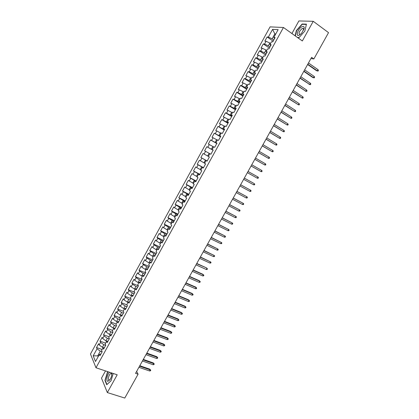 <?xml version="1.0" encoding="UTF-8"?>
<svg xmlns="http://www.w3.org/2000/svg" width="419" height="419" viewBox="0 0 419 419"><rect width="100%" height="100%" fill="white"/><g stroke="black" fill="none" stroke-linecap="round" stroke-linejoin="round"><path stroke-width="0.63" d="M105.499 370.92L101.492 378.163L107.343 392.572L124.783 398.05L138.081 374.198L136.641 371.381M270.077 26.874L90.462 354.039L95.988 367.767L283.454 27.486L270.077 26.874M283.454 27.486L302.34 40.973L313.244 21.306L298.878 20.95L291.923 33.536M275.529 34.395L274.833 33.908L272.596 29.361L268.364 37.061L267.133 36.966L264.834 41.141L266.06 41.256L264.525 44.047L263.31 43.927L261.016 48.096L262.226 48.237L260.691 51.024L259.492 50.872L257.203 55.036L258.397 55.203L256.868 57.984L255.684 57.806L253.401 61.96L254.574 62.153L253.05 64.929L251.882 64.725L249.604 68.873L250.761 69.093L249.237 71.864L248.085 71.633L245.812 75.771L246.959 76.017L245.434 78.782L244.298 78.526L242.03 82.653L243.156 82.931L241.643 85.691L240.522 85.403L238.254 89.525L239.369 89.828L237.851 92.583L236.745 92.269L234.488 96.386L235.583 96.71L234.074 99.46L232.985 99.125L230.728 103.231L231.807 103.582L230.298 106.326L229.224 105.965L226.972 110.061L228.041 110.443L226.532 113.182L225.474 112.79L223.227 116.88L224.275 117.289L222.772 120.023L221.73 119.604L219.488 123.689L220.52 124.118L219.022 126.847L217.995 126.407L215.759 130.482L216.775 130.938L215.277 133.661L214.266 133.195L212.035 137.259L213.035 137.741L211.543 140.465L210.548 139.967L208.316 144.026L209.301 144.534L207.814 147.247L206.829 146.729L204.603 150.782L205.577 151.317L204.09 154.024L203.121 153.48L200.9 157.523L201.858 158.083L200.371 160.786L199.423 160.215L197.208 164.248L198.145 164.835L196.663 167.532L195.731 166.935L193.515 170.962L194.442 171.575L192.965 174.267L192.043 173.649L189.833 177.666L190.745 178.3L189.268 180.992L188.367 180.343L186.162 184.355L187.057 185.015L185.58 187.702L184.69 187.026L182.49 191.033L183.375 191.719L181.904 194.395L181.029 193.698L178.829 197.695L179.699 198.407L178.227 201.078L177.368 200.361L175.179 204.346L176.027 205.085L174.561 207.751L173.717 207.007L171.528 210.987L172.366 211.747L170.905 214.408L170.072 213.638L167.888 217.613L168.71 218.399L167.254 221.054L166.437 220.258L164.258 224.228L165.065 225.034L163.609 227.69L162.808 226.868L160.629 230.827L161.425 231.66L159.969 234.31L159.183 233.467L157.01 237.416L157.79 238.275L156.339 240.915L155.564 240.05L153.396 243.994L154.161 244.874L152.715 247.509L151.956 246.618L149.793 250.557L150.541 251.463L149.096 254.092L148.352 253.176L146.194 257.109L146.928 258.036L145.487 260.665L144.754 259.722L142.601 263.645L143.324 264.599L141.879 267.222L141.166 266.259L139.014 270.171L139.721 271.151L138.286 273.769L137.584 272.779L135.437 276.687L136.128 277.687L134.693 280.301L134.007 279.29L131.865 283.186L132.545 284.213L131.11 286.821L130.44 285.784L128.298 289.676L128.963 290.728L127.533 293.331L126.878 292.268L124.742 296.154L125.391 297.228L123.966 299.826L123.322 298.742L121.191 302.623L121.824 303.717L120.4 306.31L119.771 305.205L117.645 309.075L118.268 310.196L116.843 312.784L116.231 311.652L114.104 315.517L114.712 316.659L113.292 319.241L112.695 318.089L110.574 321.944L111.166 323.112L109.752 325.689L109.165 324.51L107.049 328.36L107.631 329.549L106.217 332.126L105.64 330.926L103.53 334.765L104.095 335.98L102.686 338.547L102.126 337.326L100.021 341.16L100.57 342.396L99.162 344.957L98.617 343.716L96.511 347.54L102.121 349.493M272.596 29.361L278.137 29.655L273.827 37.49L274.529 38.648M98.601 355.888L93.186 355.831L95.506 361.508L99.434 354.369L99.994 355.679L102.152 351.761L101.581 350.467L103.016 347.864L103.593 349.147L105.75 345.225L105.164 343.952L106.604 341.344L107.191 342.606L109.354 338.678L108.757 337.431L110.197 334.818L110.799 336.054L112.968 332.115L112.355 330.89L113.795 328.271L114.413 329.486L116.587 325.542L115.958 324.343L117.404 321.719L118.038 322.908L120.211 318.953L119.572 317.78L121.018 315.151L121.662 316.319L123.846 312.359L123.191 311.207L124.637 308.573L125.302 309.714L127.486 305.744L126.816 304.618L128.266 301.979L128.942 303.099L131.131 299.119L130.445 298.019L131.901 295.374L132.593 296.469L134.787 292.483L134.085 291.404L135.541 288.759L136.248 289.828L138.448 285.831L137.731 284.779L139.192 282.128L139.915 283.171L142.114 279.169L141.386 278.143L142.848 275.482L143.586 276.503L145.791 272.497L145.047 271.491L146.514 268.825L147.263 269.82L149.473 265.808L148.714 264.829L150.18 262.158L150.945 263.127L153.16 259.104L152.385 258.151L153.857 255.475L154.637 256.423L156.858 252.39L156.067 251.463L157.544 248.781L158.34 249.703L160.561 245.665L159.754 244.759L161.236 242.077L162.043 242.968L164.274 238.924L163.452 238.044L164.934 235.352L165.756 236.222L167.988 232.168L167.155 231.314L168.637 228.622L169.48 229.465L171.717 225.401L170.863 224.574L172.35 221.876L173.209 222.693L175.446 218.624L174.582 217.822L176.069 215.115L176.944 215.905L179.185 211.831L178.305 211.05L179.798 208.343L180.683 209.107L182.935 205.022L182.04 204.273L183.532 201.555L184.433 202.298L186.691 198.203L185.779 197.48L187.277 194.756L188.194 195.474L190.451 191.368L189.524 190.671L191.022 187.942L191.96 188.634L194.222 184.522L193.279 183.852L194.783 181.118L195.731 181.783L197.998 177.666L197.04 177.017L198.543 174.278L199.507 174.917L201.78 170.79L200.806 170.172L202.314 167.427L203.299 168.04L205.572 163.902L204.582 163.31L206.096 160.561L207.091 161.147L209.369 157.005L208.363 156.434L209.877 153.684L210.893 154.239L213.177 150.091L212.155 149.546L213.674 146.791L214.701 147.32L216.99 143.162L215.953 142.649L217.471 139.883L218.519 140.386L220.813 136.222L219.755 135.735L221.284 132.964L222.342 133.441L224.642 129.267L223.568 128.806L225.097 126.03L226.176 126.48L228.475 122.296L227.391 121.866L228.921 119.085L230.015 119.509L232.32 115.314L231.22 114.911L232.749 112.124L233.86 112.517L236.175 108.322L235.054 107.94L236.588 105.148L237.714 105.52L240.029 101.309L238.898 100.958L240.438 98.161L241.58 98.502L243.9 94.285L242.748 93.961L244.287 91.159L245.445 91.473L247.776 87.246L246.602 86.953L248.148 84.146L249.326 84.428L251.657 80.197L250.468 79.929L252.018 77.112L253.212 77.374L255.543 73.131L254.343 72.89L255.894 70.073L257.104 70.303L259.445 66.05L258.224 65.835L259.78 63.012L261.006 63.217L263.347 58.959L262.111 58.77L263.671 55.942L264.913 56.115L267.259 51.851L266.007 51.689L267.568 48.855L268.83 49.002L271.182 44.728L269.915 44.597L271.475 41.753L272.753 41.874L275.11 37.59L273.827 37.49M93.186 355.831L97.051 348.802L96.511 347.54M310.935 58.56L313.873 58.938L311.61 57.345L135.552 373.345L138.081 374.198M103.613 347.712L102.409 347.288L103.823 344.722L105.667 345.371M99.162 344.957L102.409 347.288M100.57 342.396L103.823 344.722M99.434 354.369L100.942 353.955M107.013 341.249L105.944 340.867L107.358 338.295L109.202 338.955M102.686 338.547L105.944 340.867M104.095 335.98L107.358 338.295M103.016 347.864L104.509 347.482M110.412 334.771L109.485 334.43L110.899 331.853L112.742 332.524M106.217 332.126L109.485 334.43M107.631 329.549L110.899 331.853M106.604 341.344L108.081 340.993M113.806 328.271L113.03 327.988L114.45 325.406L116.288 326.087M109.752 325.689L113.03 327.988M111.166 323.112L114.45 325.406M110.197 334.818L111.658 334.493M117.351 321.813L116.582 321.525L118.006 318.938L119.839 319.629M113.292 319.241L116.582 321.525M114.712 316.659L118.006 318.938M113.795 328.271L115.241 327.983M120.908 315.345L120.143 315.057L121.573 312.464L123.401 313.166M116.843 312.784L120.143 315.057M118.268 310.196L121.573 312.464M117.404 321.719L118.834 321.462M124.474 308.866L123.71 308.573L125.14 305.975L126.967 306.687M120.4 306.31L123.71 308.573M121.824 303.717L125.14 305.975M121.018 315.151L122.432 314.926M128.046 302.377L127.287 302.078L128.717 299.475L130.539 300.198M123.966 299.826L127.287 302.078M125.391 297.228L128.717 299.475M124.637 308.573L126.035 308.379M131.629 295.872L130.864 295.568L132.299 292.96L134.117 293.698M127.533 293.331L130.864 295.568M128.963 290.728L132.299 292.96M128.266 301.979L129.649 301.816M135.211 289.356L134.452 289.047L135.892 286.439L137.704 287.183M131.11 286.821L134.452 289.047M132.545 284.213L135.892 286.439M131.901 295.374L133.268 295.243M138.804 282.83L138.05 282.516L139.485 279.897L141.297 280.657M134.693 280.301L138.05 282.516M136.128 277.687L139.485 279.897M135.541 288.759L136.893 288.654M142.402 276.289L141.648 275.969L143.089 273.35L144.895 274.115M138.286 273.769L141.648 275.969M139.721 271.151L143.089 273.35M139.192 282.128L140.527 282.06M146.011 269.736L145.257 269.412L146.702 266.788L148.504 267.563M141.879 267.222L145.257 269.412M143.324 264.599L146.702 266.788M142.848 275.482L144.162 275.445M149.625 263.169L148.871 262.844L150.321 260.215L152.118 261M145.487 260.665L148.871 262.844M146.928 258.036L150.321 260.215M146.514 268.825L147.813 268.825M153.244 256.596L152.495 256.26L153.946 253.626L155.737 254.422M149.096 254.092L152.495 256.26M150.541 251.463L153.946 253.626M150.18 262.158L151.463 262.189M156.868 250.002L156.119 249.666L157.575 247.027L159.367 247.833M152.715 247.509L156.119 249.666M154.161 244.874L157.575 247.027M153.857 255.475L155.124 255.538M160.503 243.402L159.754 243.062L161.21 240.412L163.001 241.234M156.339 240.915L159.754 243.062M157.79 238.275L161.21 240.412M157.544 248.781L158.791 248.876M164.143 236.787L163.4 236.442L164.856 233.786L166.642 234.619M159.969 234.31L163.4 236.442M161.425 231.66L164.856 233.786M161.236 242.077L162.467 242.203M167.794 230.157L167.05 229.806L168.511 227.15L170.292 227.994M163.609 227.69L167.05 229.806M165.065 225.034L168.511 227.15M164.934 235.352L166.149 235.515M171.45 223.516L170.706 223.159L172.167 220.499L173.943 221.352M167.254 221.054L170.706 223.159M168.71 218.399L172.167 220.499M168.637 228.622L169.836 228.816M175.111 216.864L174.367 216.503L175.833 213.837L177.609 214.701M170.905 214.408L174.367 216.503M172.366 211.747L175.833 213.837M172.35 221.876L173.534 222.101M178.777 210.197L178.038 209.835L179.51 207.164L181.275 208.034M174.561 207.751L178.038 209.835M176.027 205.085L179.51 207.164M176.069 215.115L177.237 215.371M182.454 203.519L181.715 203.152L183.187 200.471L184.952 201.361M178.227 201.078L181.715 203.152M179.699 198.407L183.187 200.471M179.798 208.343L180.945 208.636M186.136 196.825L185.397 196.453L186.874 193.772L188.634 194.667M181.904 194.395L185.397 196.453M183.375 191.719L186.874 193.772M183.532 201.555L184.664 201.885M189.828 190.121L189.089 189.744L190.572 187.057L192.326 187.963M185.58 187.702L189.089 189.744M187.057 185.015L190.572 187.057M187.277 194.756L188.388 195.118M193.52 183.407L192.787 183.024L194.269 180.332L196.024 181.249M189.268 180.992L192.787 183.024M190.745 178.3L194.269 180.332M191.022 187.942L192.122 188.341M197.229 176.677L196.495 176.289L197.978 173.592L199.727 174.519M192.965 174.267L196.495 176.289M194.442 171.575L197.978 173.592M194.783 181.118L195.862 181.547M200.937 169.931L200.209 169.538L201.696 166.835L203.44 167.778M196.663 167.532L200.209 169.538M198.145 164.835L201.696 166.835M198.543 174.278L199.606 174.744M204.655 163.174L203.927 162.782L205.415 160.074L207.159 161.022M200.371 160.786L203.927 162.782M201.858 158.083L205.415 160.074M202.314 167.427L203.362 167.925M208.379 156.407L207.656 156.004L209.149 153.291L209.872 153.694M204.09 154.024L207.656 156.004M205.577 151.317L209.149 153.291M206.096 160.561L207.122 161.09M213.124 150.191L211.391 149.216L212.883 146.498L213.606 146.907M207.814 147.247L211.391 149.216M209.301 144.534L212.883 146.498M216.859 143.403L215.13 142.418L216.628 139.695L217.351 140.108M211.543 140.465L215.13 142.418M213.035 137.741L216.628 139.695M212.155 149.546L213.151 150.133M220.604 136.599L218.88 135.604L220.378 132.875L221.101 133.294M215.277 133.661L218.88 135.604M216.775 130.938L220.378 132.875M215.953 142.649L216.932 143.267M224.354 129.785L222.636 128.78L224.139 126.046L224.856 126.465M219.022 126.847L222.636 128.78M220.52 124.118L224.139 126.046M219.755 135.735L220.719 136.39M228.114 122.956L226.396 121.939L227.905 119.2L228.622 119.625M222.772 120.023L226.396 121.939M224.275 117.289L227.905 119.2M223.568 128.806L224.516 129.497M231.88 116.115L230.167 115.084L231.681 112.339L232.393 112.774M226.532 113.182L230.167 115.084M228.041 110.443L231.681 112.339M227.391 121.866L228.318 122.589M235.656 109.259L233.943 108.222L235.457 105.468L236.175 105.907M230.298 106.326L233.943 108.222M231.807 103.582L235.457 105.468M231.22 114.911L232.126 115.67M239.438 102.393L237.73 101.34L239.249 98.585L239.961 99.025M234.074 99.46L237.73 101.34M235.583 96.71L239.249 98.585M235.054 107.94L235.944 108.736M243.224 95.511L241.522 94.448L243.041 91.688L243.753 92.133M237.851 92.583L241.522 94.448M239.369 89.828L243.041 91.688M238.898 100.958L239.768 101.791M247.021 88.618L245.325 87.54L246.843 84.774L247.556 85.225M241.643 85.691L245.325 87.54M243.156 82.931L246.843 84.774M242.748 93.961L243.601 94.825M250.824 81.71L249.132 80.621L250.656 77.85L251.363 78.306M245.434 78.782L249.132 80.621M246.959 76.017L250.656 77.85M246.602 86.953L247.44 87.854M254.632 74.786L252.945 73.686L254.474 70.911L255.176 71.371M249.237 71.864L252.945 73.686M250.761 69.093L254.474 70.911M250.468 79.929L251.285 80.867M258.45 67.852L256.768 66.741L258.298 63.96L259 64.426M253.05 64.929L256.768 66.741M254.574 62.153L258.298 63.96M254.343 72.89L255.14 73.864M262.278 60.902L260.597 59.781L262.132 56.994L262.833 57.466M256.868 57.984L260.597 59.781M258.397 55.203L262.132 56.994M258.224 65.835L259.005 66.846M266.107 53.941L264.436 52.804L265.971 50.013L266.673 50.49M260.691 51.024L264.436 52.804M262.226 48.237L265.971 50.013M262.111 58.77L262.875 59.817M269.951 46.965L268.28 45.818L269.82 43.021L270.517 43.503M264.525 44.047L268.28 45.818M266.06 41.256L269.82 43.021M266.007 51.689L266.751 52.773M273.796 39.978L272.13 38.82L274.833 33.908L275.76 33.97M268.364 37.061L272.13 38.82M269.915 44.597L270.637 45.718M313.244 21.306L328.538 32.64L313.873 58.938M107.343 392.572L117.2 374.796L95.988 367.767M102.142 351.777L100.293 351.138L97.826 355.621L98.224 356.569M97.051 348.802L100.293 351.138M297.569 37.563L298.957 37.668L304.864 31.037L306.441 24.161L302.136 24.019L296.353 30.582L295.117 35.819M107.992 371.742L107.405 372.292L104.96 380.415L106.735 384.726L111.045 380.777L113.219 373.476M267.133 36.966L273.151 41.146M263.31 43.927L269.344 48.065M259.492 50.872L265.546 54.968M255.684 57.806L261.749 61.86M251.882 64.725L257.963 68.737M248.085 71.633L254.186 75.598M244.298 78.526L250.415 82.449M240.522 85.403L246.65 89.289M236.745 92.269L242.894 96.113M232.985 99.125L239.144 102.922M229.224 105.965L235.399 109.72M225.474 112.79L231.665 116.508M221.73 119.604L227.936 123.28M217.995 126.407L224.217 130.037M214.266 133.195L220.504 136.783M210.548 139.967L216.796 143.518M206.829 146.729L213.098 150.238M200.9 157.523L207.19 160.964M197.208 164.248L203.508 167.652M193.515 170.962L199.837 174.325M189.833 177.666L196.165 180.987M186.162 184.355L192.504 187.639M182.49 191.033L188.854 194.275M178.829 197.695L185.203 200.9M175.179 204.346L181.563 207.51M171.528 210.987L177.934 214.109M167.888 217.613L174.309 220.698M164.258 224.228L170.685 227.271M160.629 230.827L167.076 233.833M157.01 237.416L163.468 240.38M153.396 243.994L159.869 246.917M149.793 250.557L156.277 253.443M146.194 257.109L152.694 259.958M142.601 263.645L149.112 266.458M139.014 270.171L145.545 272.947M135.437 276.687L141.978 279.421M131.865 283.186L138.417 285.884M128.298 289.676L134.625 292.242M124.742 296.154L130.786 298.564M121.191 302.623L126.973 304.885M117.645 309.075L123.191 311.212M114.104 315.517L119.661 317.618M110.574 321.944L116.136 324.018M107.049 328.36L112.622 330.402M103.53 334.765L109.113 336.776M100.021 341.16L105.614 343.14M302.555 24.323L302.136 24.019M105.295 380.525L104.96 380.415M107.673 372.381L107.405 372.292M307.625 64.505L316.612 70.753L317.324 70.869L307.776 64.233M318.005 69.643L318.414 70.392L318.031 71.073L317.324 70.869L318.005 69.643L308.468 62.991M318.031 71.073L316.612 70.753M303.801 71.366L312.82 77.546L313.517 77.672L303.948 71.104M314.203 76.452L314.611 77.19L314.234 77.866L313.517 77.672L314.203 76.452L304.634 69.868M314.234 77.866L312.82 77.546M299.988 78.206L309.72 84.465L300.124 77.965M310.406 83.245L310.819 83.973L310.442 84.648L309.72 84.465L310.406 83.245L300.811 76.735M310.442 84.648L309.028 84.324M299.742 34.882L301.722 33.106L304.199 28.068C304.22 26.308 303.351 25.926 301.596 26.921C297.307 29.487 295.348 37.768 299.742 34.882M303.644 30.063L303.759 29.45L302.869 28.288L301.973 28.654C299.051 31.493 298.338 33.431 299.836 34.458L300.868 34.002M295.343 35.976L296.594 30.671L302.204 24.307L306.368 24.454L304.859 31.043M299.082 37.532L297.343 37.406M109.626 372.287C107.175 374.24 105.782 381.41 107.898 381.321L109.977 379.708C111.396 377.367 111.993 375.131 111.768 372.994M111.8 374.675L111.648 373.984L110.826 373.544C109.04 373.942 107.405 380.117 109.113 380.054L110.145 379.457M111.056 380.74L106.945 384.506L105.216 380.337L107.589 372.465L108.259 371.831M296.181 85.041L305.933 91.242L296.306 84.816M306.614 90.022L307.033 90.745L306.656 91.421L305.933 91.242L306.614 90.022L296.992 83.585M306.656 91.421L305.247 91.091M292.383 91.855L302.151 98.009L292.499 91.651M302.832 96.794L303.251 97.507L302.874 98.182L302.151 98.009L302.832 96.794L293.185 90.42M288.591 98.664L298.375 104.76L288.696 98.475M299.056 103.545L299.48 104.252L299.103 104.923L298.375 104.76L299.056 103.545L289.382 97.245M284.81 105.452L294.609 111.501L284.904 105.284M295.285 110.291L295.714 110.983L295.337 111.658L294.609 111.501L295.285 110.291L285.585 104.059M281.034 112.234L290.849 118.231L281.118 112.077M291.524 117.021L291.959 117.708L291.582 118.378L290.849 118.231L291.524 117.021L281.798 110.857M277.263 118.996L287.094 124.946L277.341 118.86M287.769 123.736L288.209 124.412L287.832 125.082L287.094 124.946L287.769 123.736L278.017 117.639M273.502 125.752L283.349 131.645L273.565 125.632M284.019 130.44L284.464 131.11L284.087 131.776L283.349 131.645L284.019 130.44L274.246 124.412M269.747 132.493L279.609 138.333L269.805 132.388M280.28 137.128L280.725 137.793L280.353 138.459L279.609 138.333L280.28 137.128L270.48 131.173M265.997 139.218L275.875 145.011L266.044 139.129M276.545 143.811L276.996 144.461L276.624 145.126L275.875 145.011L276.545 143.811L266.72 137.919M262.257 145.932L272.151 151.673L262.294 145.859M272.821 150.473L273.277 151.118L272.905 151.783L272.151 151.673L272.821 150.473L262.97 144.649M258.523 152.636L268.432 158.324L258.554 152.579M269.103 157.13L269.558 157.764L269.187 158.429L268.432 158.324L269.103 157.13L259.225 151.369M254.794 159.325L264.719 164.96L254.815 159.283M265.389 163.766L265.85 164.395L265.478 165.06L264.719 164.96L265.389 163.766L255.485 158.078M251.075 165.997L261.016 171.591L251.086 165.976M261.681 170.397L262.147 171.015L261.781 171.675L261.016 171.591L261.681 170.397L251.756 164.772M257.984 177.012L258.455 177.625L258.088 178.285L257.318 178.201L247.367 172.659L257.318 178.201L257.984 177.012L248.032 171.455M253.631 184.805L254.401 184.879L254.768 184.219L254.296 183.616L253.631 184.805L243.649 179.327M253.72 183.286L244.324 178.117L253.72 183.286M249.949 191.389L250.719 191.457L251.086 190.802L250.609 190.205L249.949 191.389L239.94 185.978M240.611 184.784L250.609 190.205L240.621 184.758M246.272 197.967L247.048 198.03L247.414 197.37L246.932 196.783L246.272 197.967L236.243 192.62M236.908 191.425L246.932 196.783L236.929 191.383M242.601 204.53L243.381 204.582L243.748 203.927L243.261 203.351L242.601 204.53L232.55 199.25M233.215 198.056L243.261 203.351L233.247 198.004M238.94 211.082L239.72 211.129L240.087 210.474L239.6 209.903L238.94 211.082L228.863 205.865M229.523 204.676L239.6 209.903L229.565 204.603M235.284 217.623L236.07 217.66L236.431 217.005L235.939 216.445L235.284 217.623L225.181 212.47M225.846 211.281L235.939 216.445L225.893 211.197M231.634 224.149L232.425 224.181L232.786 223.531L232.294 222.976L231.634 224.149L221.51 219.064M222.17 217.875L232.294 222.976L222.227 217.77M227.994 230.665L228.784 230.686L229.146 230.036L228.648 229.492L227.994 230.665L217.843 225.642M218.503 224.458L228.648 229.492L218.571 224.338M224.359 237.164L225.15 237.185L225.516 236.536L225.013 235.997L224.359 237.164L214.188 232.21M214.842 231.026L225.013 235.997L214.921 230.89M220.729 243.654L221.525 243.669L221.887 243.02L221.384 242.491L220.729 243.654L210.532 238.762M211.192 237.583L221.384 242.491L211.276 237.432M217.11 250.133L217.906 250.138L218.268 249.494L217.76 248.97L217.11 250.133L206.886 245.304M207.541 244.13L217.76 248.97L207.635 243.963M213.491 256.601L214.298 256.596L214.659 255.951L214.146 255.438L213.491 256.601L203.252 251.835M203.906 250.662L214.146 255.438L204.006 250.478M209.888 263.053L210.694 263.043L211.05 262.399L210.532 261.896L209.888 263.053L199.617 258.355M200.272 257.182L210.532 261.896L200.382 256.983M196.647 263.687L206.452 267.856L207.452 268.836L206.934 268.338L206.284 269.496L195.992 264.86M206.452 267.856L196.768 263.472M207.452 268.836L207.096 269.48L206.284 269.496M193.028 270.182L203.335 274.77L202.864 274.277L203.859 275.262L203.335 274.77L202.691 275.927L192.373 271.35M202.864 274.277L193.154 269.951M203.859 275.262L203.503 275.901L202.691 275.927M189.414 276.666L199.748 281.191L199.282 280.683L200.277 281.673L199.748 281.191L199.104 282.343L188.765 277.834M199.282 280.683L189.55 276.42M200.277 281.673L199.915 282.317L199.104 282.343M185.811 283.139L196.165 287.602L195.704 287.083L196.694 288.073L196.165 287.602L195.521 288.754L185.161 284.302M195.704 287.083L185.952 282.877M196.694 288.073L196.338 288.712L195.521 288.754M182.213 289.597L192.588 293.997L192.138 293.468L193.122 294.463L192.588 293.997L191.944 295.149L181.563 290.76M192.138 293.468L182.365 289.32M193.122 294.463L192.766 295.102L191.944 295.149M178.62 296.044L189.016 300.381L188.576 299.842L189.561 300.842L189.016 300.381L188.377 301.528L177.97 297.202M188.576 299.842L178.782 295.751M189.561 300.842L189.205 301.476L188.377 301.528M175.032 302.476L185.455 306.755L185.02 306.2L185.999 307.206L185.455 306.755L184.816 307.902L174.388 303.634M185.02 306.2L175.205 302.172M185.999 307.206L185.643 307.845L184.816 307.902M171.455 308.903L181.898 313.113L181.469 312.553L182.448 313.559L181.898 313.113L181.259 314.26L170.811 310.055M181.469 312.553L171.633 308.578M182.448 313.559L182.092 314.192L181.259 314.26M167.883 315.313L178.353 319.467L177.928 318.89L178.903 319.901L178.353 319.467L177.714 320.608L167.239 316.465M177.928 318.89L168.071 314.973M178.903 319.901L178.546 320.535L177.714 320.608M164.316 321.713L174.807 325.804L174.393 325.217L175.362 326.233L174.807 325.804L174.168 326.94L163.677 322.86M174.393 325.217L164.515 321.357M175.362 326.233L175.006 326.862L174.168 326.94M160.76 328.098L171.271 332.131L170.863 331.529L171.827 332.55L171.271 332.131L170.633 333.267L160.121 329.245M170.863 331.529L160.964 327.731M171.827 332.55L171.476 333.184L170.633 333.267M157.209 334.472L167.741 338.442L167.338 337.834L168.302 338.856L167.741 338.442L167.108 339.579L156.57 335.619M167.338 337.834L157.418 334.09M168.302 338.856L167.951 339.49L167.108 339.579M153.663 340.836L164.217 344.748L163.824 344.125L164.782 345.151L164.217 344.748L163.583 345.879L153.024 341.983M163.824 344.125L153.883 340.438M164.782 345.151L164.431 345.78L163.583 345.879M150.122 347.189L160.702 351.038L160.315 350.404L161.268 351.436L160.702 351.038L160.068 352.17L149.483 348.33M160.315 350.404L150.353 346.775M161.268 351.436L160.917 352.065L160.068 352.17M146.592 353.526L157.188 357.318L156.811 356.674L157.759 357.711L157.188 357.318L156.559 358.444L145.953 354.668M156.811 356.674L146.828 353.102M157.759 357.711L157.413 358.334L156.559 358.444M143.062 359.858L153.684 363.582L153.312 362.933L154.26 363.97L153.684 363.582L153.055 364.713L142.429 360.995M153.312 362.933L143.308 359.413M154.26 363.97L153.909 364.593L153.055 364.713M139.543 366.175L150.191 369.841L149.824 369.176L150.767 370.218L150.191 369.841L149.562 370.967L138.914 367.306M149.824 369.176L139.799 365.719M150.767 370.218L150.416 370.841L149.562 370.967M303.759 29.45L304.199 28.068M303.738 28.921L302.869 28.288M111.648 373.984L111.622 372.947M111.538 373.779L110.826 373.544"/></g></svg>
